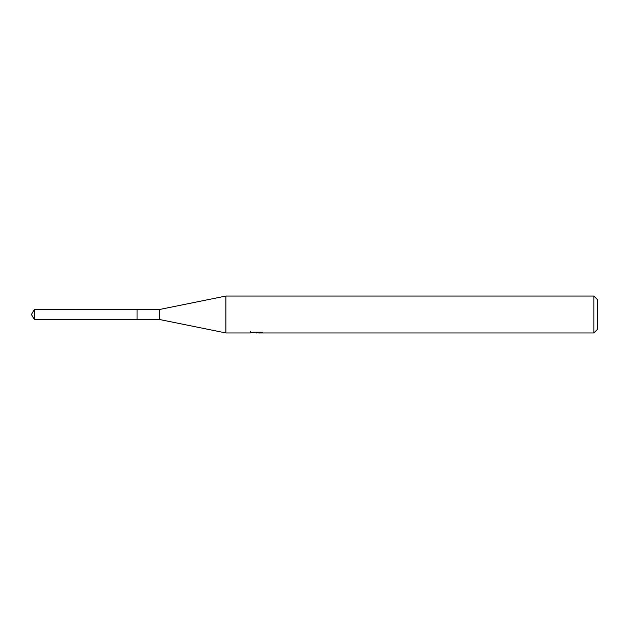 <?xml version="1.0" encoding="UTF-8"?>
<svg xmlns="http://www.w3.org/2000/svg" width="629" height="629" viewBox="0 0 629 629"><rect width="100%" height="100%" fill="white"/><g stroke="black" fill="none" stroke-linecap="round" stroke-linejoin="round"><path stroke-width="0.94" d="M250.507 331.687L250.381 332.961L225.89 332.961L159.436 319.485L137.043 319.493L137.051 309.515L159.436 309.515L225.89 296.039L593.855 296.039L597.55 299.734L597.55 329.266L593.855 332.961L258.613 332.961L258.543 332.128M159.436 319.485L159.436 309.515M225.89 332.961L225.89 296.039M258.543 332.67L254.517 332.78M256.663 332.961L255.783 332.961M593.855 332.961L593.855 296.039M250.507 332.922L257.395 332.607L251.498 332.607L253.416 332.128L260.697 332.128L262.812 332.662L258.543 332.945M257.395 332.128L257.395 332.607M34.328 319.485L34.328 309.515L137.043 309.507L137.043 319.493L34.328 319.485L31.45 314.5L34.328 309.515"/></g></svg>
